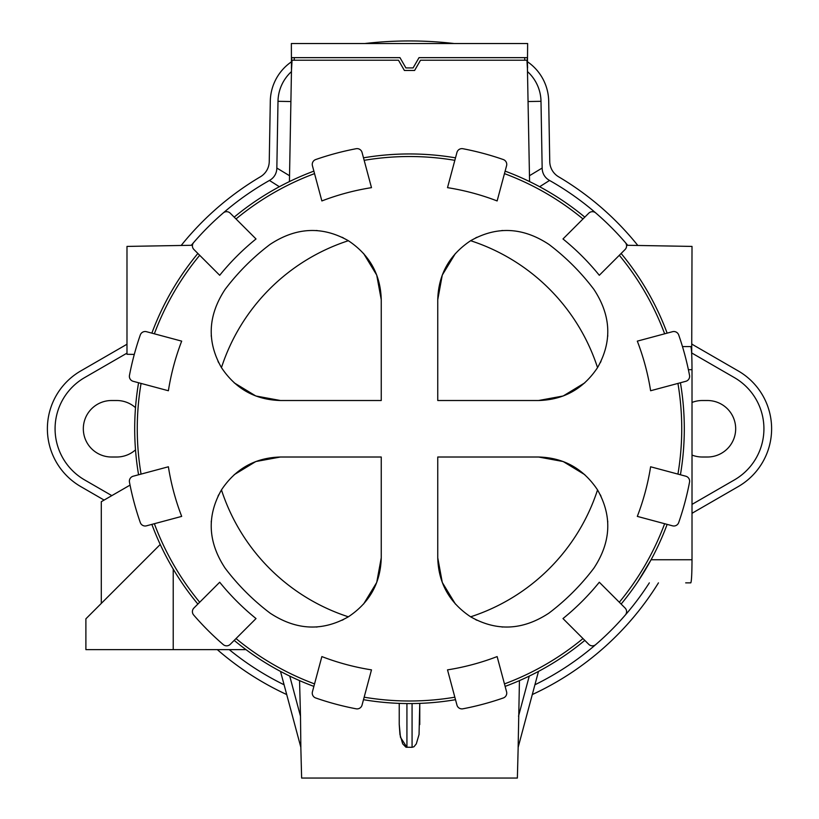 <?xml version="1.0" encoding="UTF-8"?>
<svg xmlns="http://www.w3.org/2000/svg" width="819" height="819" viewBox="0 0 819 819"><rect width="100%" height="100%" fill="white"/><g stroke="black" fill="none" stroke-linecap="round" stroke-linejoin="round"><path stroke-width="1.23" d="M211.23 522.061L211.312 521.017M217.987 496.222L218.704 494.778M234.193 474.692L255.815 461.537L280.446 457.012C255.293 457.678 235.637 468.642 221.458 489.905C206.675 515.95 207.903 542.045 225.133 568.181A231.142 231.142 0 0 0 270.075 613.124C296.222 630.354 322.307 631.582 348.362 616.809A197.737 197.737 0 0 1 221.458 489.905M348.362 616.809C369.625 602.63 380.589 582.964 381.244 557.821L381.244 457.012L381.244 557.821L376.73 582.442L363.585 604.053M343.478 619.553L342.035 620.27M317.281 626.955L316.226 627.026M381.244 457.012L280.446 457.012M502.794 627.026L501.75 626.955M476.965 620.27L475.522 619.553M455.425 604.074L442.28 582.452L437.755 557.821L437.755 457.012L437.755 557.821C438.411 582.964 449.375 602.63 470.638 616.809C496.693 631.582 522.778 630.354 548.925 613.124A231.142 231.142 0 0 0 593.867 568.181C611.097 542.045 612.325 515.95 597.542 489.905A197.737 197.737 0 0 1 470.638 616.809M597.542 489.905C583.363 468.642 563.707 457.678 538.554 457.012L563.175 461.537L584.786 474.682M600.296 494.778L601.013 496.222M607.688 521.017L607.77 522.061M538.554 457.012L437.755 457.012M607.77 335.462L607.688 336.507M601.013 361.302L600.296 362.745M584.807 382.831L563.185 395.986L538.554 400.511C563.707 399.846 583.363 388.882 597.542 367.618C612.325 341.574 611.097 315.479 593.867 289.342A231.142 231.142 0 0 0 548.925 244.4C522.778 227.17 496.693 225.942 470.638 240.714A197.737 197.737 0 0 1 597.542 367.618M470.638 240.714C449.375 254.893 438.411 274.56 437.755 299.703L437.755 400.511L437.755 299.703L442.27 275.092L455.415 253.47M475.522 237.971L476.965 237.254M501.719 230.569L502.774 230.497M437.755 400.511L538.554 400.511M316.206 230.497L317.25 230.569M342.035 237.254L343.478 237.971M363.575 253.45L376.72 275.082L381.244 299.703L381.244 400.511L381.244 299.703C380.589 274.56 369.625 254.893 348.362 240.714C322.307 225.942 296.222 227.17 270.075 244.4A231.142 231.142 0 0 0 225.133 289.342C207.903 315.479 206.675 341.574 221.458 367.618A197.737 197.737 0 0 1 348.362 240.714M221.458 367.618C235.637 388.882 255.293 399.846 280.446 400.511L255.825 395.986L234.214 382.852M218.704 362.745L217.987 361.302M211.312 336.507L211.23 335.462M280.446 400.511L381.244 400.511M364.158 697.194A272.236 272.236 0 0 0 454.842 697.194M497.133 656.582A244.093 244.093 0 0 1 447.512 669.87L456.951 705.087A5.139 5.139 0 0 0 462.878 708.804A285.084 285.084 0 0 0 503.296 697.972A5.139 5.139 0 0 0 506.572 691.789L497.133 656.582M504.453 683.906A272.236 272.236 0 0 0 582.985 638.564M599.303 582.237A244.093 244.093 0 0 1 562.981 618.56L588.759 644.338A5.139 5.139 0 0 0 595.741 644.594A285.084 285.084 0 0 0 625.337 615.008A5.139 5.139 0 0 0 625.081 608.015L599.303 582.237M619.307 602.241A272.236 272.236 0 0 0 664.639 523.72M650.614 466.779A244.093 244.093 0 0 1 637.315 516.39L672.532 525.829A5.139 5.139 0 0 0 678.705 522.563A285.084 285.084 0 0 0 689.537 482.135A5.139 5.139 0 0 0 685.82 476.218L650.614 466.779M677.937 474.099A272.236 272.236 0 0 0 677.937 383.425M637.315 341.134A244.093 244.093 0 0 1 650.614 390.745L685.82 381.306A5.139 5.139 0 0 0 689.537 375.389A285.084 285.084 0 0 0 678.705 334.971A5.139 5.139 0 0 0 672.532 331.695L637.315 341.134M664.639 333.804A272.236 272.236 0 0 0 619.307 255.282M562.981 238.964A244.093 244.093 0 0 1 599.303 275.286L625.081 249.508A5.139 5.139 0 0 0 625.337 242.516A285.084 285.084 0 0 0 595.741 212.93A5.139 5.139 0 0 0 588.759 213.186L562.981 238.964M582.985 218.96A272.236 272.236 0 0 0 504.453 173.618M447.512 187.653A244.093 244.093 0 0 1 497.133 200.942L506.572 165.735A5.139 5.139 0 0 0 503.296 159.551A285.084 285.084 0 0 0 462.878 148.72A5.139 5.139 0 0 0 456.951 152.436L447.512 187.653M454.842 160.329A272.236 272.236 0 0 0 364.158 160.329M321.867 200.942A244.093 244.093 0 0 1 371.488 187.653L362.049 152.436A5.139 5.139 0 0 0 356.122 148.72A285.084 285.084 0 0 0 315.704 159.551A5.139 5.139 0 0 0 312.428 165.735L321.867 200.942M314.547 173.618A272.236 272.236 0 0 0 236.015 218.96M219.697 275.286A244.093 244.093 0 0 1 256.019 238.964L230.241 213.186A5.139 5.139 0 0 0 223.259 212.93A285.084 285.084 0 0 0 193.663 242.516A5.139 5.139 0 0 0 193.919 249.508L219.697 275.286M199.693 255.282A272.236 272.236 0 0 0 154.361 333.804M168.386 390.745A244.093 244.093 0 0 1 181.685 341.134L146.468 331.695A5.139 5.139 0 0 0 140.295 334.971A285.084 285.084 0 0 0 129.463 375.389A5.139 5.139 0 0 0 133.18 381.306L168.386 390.745M141.063 383.425A272.236 272.236 0 0 0 141.063 474.099M181.685 516.39A244.093 244.093 0 0 1 168.386 466.779L133.18 476.218A5.139 5.139 0 0 0 129.463 482.135A285.084 285.084 0 0 0 140.295 522.563A5.139 5.139 0 0 0 146.468 525.829L181.685 516.39M154.361 523.72A272.236 272.236 0 0 0 199.693 602.241M256.019 618.56A244.093 244.093 0 0 1 219.697 582.237L193.919 608.015A5.139 5.139 0 0 0 193.663 615.008A285.084 285.084 0 0 0 223.259 644.594A5.139 5.139 0 0 0 230.241 644.338L256.019 618.56M236.015 638.564A272.236 272.236 0 0 0 314.547 683.906M371.488 669.87A244.093 244.093 0 0 1 321.867 656.582L312.428 691.789A5.139 5.139 0 0 0 315.704 697.972A285.084 285.084 0 0 0 356.122 708.804A5.139 5.139 0 0 0 362.049 705.087L371.488 669.87M363.493 699.692A274.805 274.805 0 0 0 455.507 699.692M505.118 686.394A274.805 274.805 0 0 0 584.807 640.386M234.193 640.386A274.805 274.805 0 0 0 313.882 686.394M621.13 604.074A274.805 274.805 0 0 0 667.137 524.385M151.863 524.385A274.805 274.805 0 0 0 197.87 604.074M680.425 474.764A274.805 274.805 0 0 0 680.425 382.76M138.575 382.76A274.805 274.805 0 0 0 138.575 474.764M667.137 333.138A274.805 274.805 0 0 0 621.13 253.46M197.87 253.46A274.805 274.805 0 0 0 151.863 333.138M584.807 217.137A274.805 274.805 0 0 0 505.118 171.13M313.882 171.13A274.805 274.805 0 0 0 234.193 217.137M692.014 504.381L734.387 479.924A59.07 59.07 0 0 0 734.387 377.61L692.014 353.143M104.115 500.081L80.764 486.588A66.779 66.779 0 0 1 80.764 370.935L125.327 345.198A12.838 12.838 0 0 0 126.986 344.062M658.456 582.862A292.782 292.782 0 0 1 532.289 694.553M286.711 694.553A292.782 292.782 0 0 1 217.311 649.631M692.014 344.062A12.838 12.838 0 0 0 693.673 345.198L738.236 370.935A66.779 66.779 0 0 1 738.236 486.588L693.673 512.325A12.838 12.838 0 0 0 692.014 513.462M527.641 61.875A48.802 48.802 0 0 1 548.699 101.177L549.754 161.609A17.977 17.977 0 0 0 558.578 176.771A292.782 292.782 0 0 1 637.817 245.465M364.946 43.52A387.817 387.817 0 0 1 454.054 43.52M181.183 245.465A292.782 292.782 0 0 1 260.422 176.771A17.977 17.977 0 0 0 269.246 161.609L270.301 101.177A48.802 48.802 0 0 1 291.359 61.875M649.344 582.862A285.084 285.084 0 0 1 625.337 615.008M595.741 644.594A285.084 285.084 0 0 1 534.909 684.776M284.091 684.776A285.084 285.084 0 0 1 229.259 649.631M191.308 245.29A285.084 285.084 0 0 1 193.663 242.516M223.259 212.93A285.084 285.084 0 0 1 269.451 180.456L279.361 186.722M289.527 175.716L276.842 168.049A31.501 20.588 30.8 0 1 269.451 180.456M276.842 168.049L277.999 101.31A41.093 41.093 0 0 1 291.339 71.724M527.661 71.724A41.093 41.093 0 0 1 541.001 101.31L542.158 168.049L529.473 175.716M539.639 186.722L549.549 180.456A31.501 20.588 -30.8 0 1 542.158 168.049M549.549 180.456A285.084 285.084 0 0 1 595.741 212.93M625.337 242.516A285.084 285.084 0 0 1 627.692 245.29M111.824 495.628L84.613 479.924A59.07 59.07 0 0 1 84.613 377.61L126.986 353.143M692.014 402.446A28.256 28.256 0 0 1 702.282 400.511L707.421 400.511A28.256 28.256 0 0 1 735.677 428.767A28.256 28.256 0 0 1 707.421 457.012L702.282 457.012A28.256 28.256 0 0 1 692.014 455.077M135.504 449.856A28.256 28.256 0 0 1 116.718 457.012L111.579 457.012A28.256 28.256 0 0 1 83.323 428.767A28.256 28.256 0 0 1 111.579 400.511L116.718 400.511A28.256 28.256 0 0 1 135.504 407.667M529.576 181.583L527.416 67.916L527.641 43.52L291.359 43.52L291.472 70.485L292.055 60.217L398.484 60.217L404.412 70.485L398.484 60.217M420.516 60.217L414.588 70.485L420.516 60.217L526.945 60.217L527.528 70.485M414.588 70.485L404.412 70.485M291.472 70.485L289.424 181.583M448.024 156.664C422.338 153.051 396.662 153.051 370.976 156.664M291.41 67.916L291.748 57.647L399.969 57.647L405.896 67.916L413.104 67.916L419.031 57.647L527.252 57.647L527.59 67.916M524.682 57.647L524.795 60.217M294.205 60.217L294.318 57.647M685.687 582.862L690.796 582.862C691.533 581.459 691.942 573.761 692.014 559.746L692.014 369.686C691.942 355.681 691.533 347.973 690.796 346.58L682.473 346.58M637.929 581.541L651.085 559.746L692.014 559.746M691.707 354.289L692.014 246.417L626.545 245.27M101.3 603.408L101.3 501.699L130.047 485.114M245.997 649.631L85.893 649.631L85.893 618.816L160.237 544.471M300.86 747.358L300.491 716.236L300.86 747.358L280.507 671.416L300.829 747.235L301.627 778.05L517.373 778.05L518.171 747.235L538.492 671.416L518.14 747.358L519.441 680.62M419.768 724.58L419.768 703.378L419.052 734.469L416.308 743.847L413.974 746.744L412.07 747.317L405.937 747.204L402.692 743.847L399.948 734.469L399.232 724.385L400.46 737.284L406.93 747.317L406.93 703.562M399.232 703.378L399.232 724.385M299.559 680.62L300.491 716.236L289.742 676.105M134.285 354.412L126.986 354.279L126.986 246.417L192.455 245.27M455.507 157.832A274.805 274.805 0 0 0 363.493 157.832M225.133 568.181A231.142 231.142 0 0 0 270.075 613.124M548.925 613.124A231.142 231.142 0 0 0 593.867 568.181M593.867 289.342A231.142 231.142 0 0 0 548.925 244.4M270.075 244.4A231.142 231.142 0 0 0 225.133 289.342M541.001 101.31L528.183 101.536M277.999 101.31L290.817 101.536M688.39 369.686L692.014 369.686M173.218 649.631L173.218 569.082M412.07 703.562L412.07 747.317M529.258 676.105L518.509 716.236"/></g></svg>
